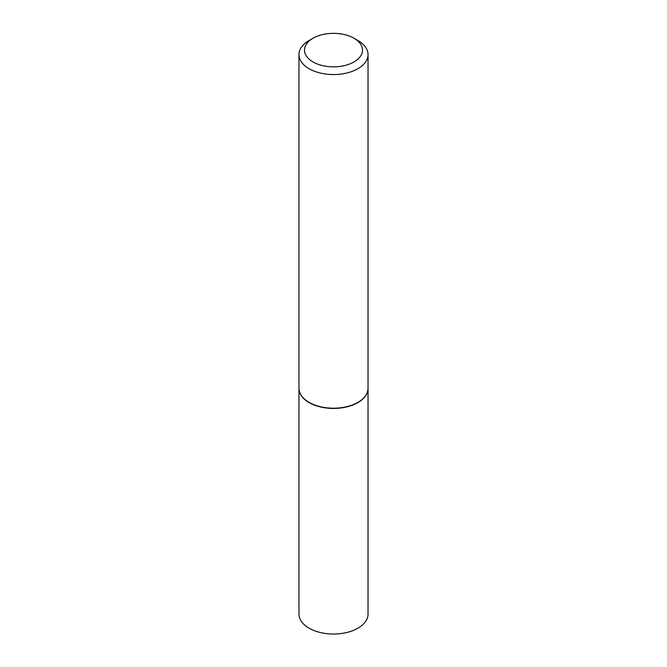 <?xml version="1.0" encoding="UTF-8"?>
<svg xmlns="http://www.w3.org/2000/svg" width="667" height="667" viewBox="0 0 667 667"><rect width="100%" height="100%" fill="white"/><g stroke="black" fill="none" stroke-linecap="round" stroke-linejoin="round"><path stroke-width="1" d="M298.966 388.386A34.534 19.943 0 0 0 298.966 388.494L298.966 614.09A34.534 19.943 0 0 0 309.079 628.189A34.534 19.943 0 0 0 346.715 632.516A34.534 19.943 0 0 0 368.034 614.09L368.034 388.494A34.534 19.943 0 0 0 368.034 388.386M298.966 388.494A34.534 19.943 0 0 0 309.079 402.593A34.534 19.943 0 0 0 346.715 406.92A34.534 19.943 0 0 0 368.034 388.494M312.99 38.252A29.014 16.75 0 0 0 312.99 61.939A29.014 16.75 0 0 0 354.01 61.939A29.014 16.75 0 0 0 354.01 38.252A29.014 16.75 0 0 0 312.99 38.252L309.079 40.512A34.534 19.943 0 0 0 298.966 54.611L298.966 388.269A34.534 19.943 0 0 0 309.079 402.368L309.271 402.484A34.259 19.777 0 0 0 357.729 402.484A34.259 19.777 0 0 0 357.82 402.426M309.271 402.484L309.079 402.368A34.534 19.943 0 0 0 357.921 402.368A34.534 19.943 0 0 0 368.034 388.269L368.034 54.611A34.534 19.943 0 0 0 357.921 40.512L354.01 38.252L357.921 40.512M298.966 54.611A34.534 19.943 0 0 0 309.079 68.709A34.534 19.943 0 0 0 346.715 73.036A34.534 19.943 0 0 0 368.034 54.611"/></g></svg>
